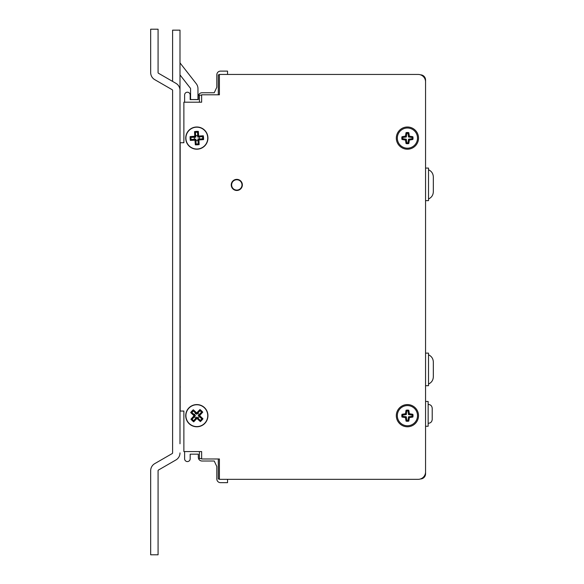 <?xml version="1.0" encoding="UTF-8"?>
<svg xmlns="http://www.w3.org/2000/svg" width="584" height="584" viewBox="0 0 584 584"><rect width="100%" height="100%" fill="white"/><g stroke="black" fill="none" stroke-linecap="round" stroke-linejoin="round"><path stroke-width="0.88" d="M201.641 95.17L199.421 95.17L199.421 102.2M219.409 74.818L218.299 74.818L218.299 94.798M184.617 102.2L184.617 94.988A2.774 2.774 0 0 1 187.398 92.206A2.774 2.774 0 0 1 190.172 94.988L190.172 99.608L198.312 99.608L198.312 96.462A3.701 3.701 0 0 1 202.013 92.768L214.233 92.768L216.817 87.213L216.817 74.818A3.701 3.701 0 0 1 220.518 71.117L227.548 71.117L227.548 74.445M183.88 142.73L183.88 102.2L201.641 102.2L201.641 94.798L219.409 94.798L219.409 74.445L418.151 74.445A7.402 7.402 0 0 1 425.554 81.848L425.554 471.93A7.402 7.402 0 0 1 418.151 479.333L219.409 479.333L219.409 458.98L201.641 458.98L201.641 451.578L183.88 451.578L183.88 411.048L180.179 411.048L180.179 142.73L183.88 142.73M182.807 142.73A1.81 1.81 0 0 0 183.88 142.379M180.179 143.773A1.847 1.847 0 0 0 179.996 144.577L179.996 153.278A1.482 1.482 0 0 0 180.179 153.993M187.814 422.159A11.103 11.103 0 0 0 195.129 426.649A11.103 11.103 0 0 1 188.179 408.72A11.103 11.103 0 0 1 207.189 411.669A11.103 11.103 0 0 1 195.129 426.649M179.996 443.767L179.996 153.278M180.295 359.861L179.996 359.496M172.594 452.907A0.737 0.737 0 0 1 172.222 453.549A0.737 0.737 0 0 0 172.594 452.907L172.594 90.381A0.737 0.737 0 0 0 172.222 89.739L154.745 79.65A8.139 8.139 0 0 1 150.672 72.599L150.672 29.2L158.074 29.2L158.074 72.599A0.737 0.737 0 0 0 158.447 73.241A0.737 0.737 0 0 1 158.074 72.599M179.996 114.69L179.996 30.156L172.594 30.156L172.594 81.41L158.447 73.241L175.923 83.329A8.139 8.139 0 0 1 179.996 90.381L179.996 144.577M154.745 463.638L172.222 453.549L154.745 463.638A8.139 8.139 0 0 0 150.672 470.689L150.672 554.8L158.074 554.8L158.074 470.689A0.737 0.737 0 0 1 158.447 470.047L175.923 459.958A8.139 8.139 0 0 0 179.996 452.907M158.447 470.047A0.737 0.737 0 0 0 158.074 470.689M172.222 89.739A0.737 0.737 0 0 1 172.594 90.381M150.672 61.583L150.672 72.599M179.996 62.627A0.737 0.737 0 0 0 180.149 63.079L196.239 83.68A8.139 8.139 0 0 1 197.969 88.688L197.969 99.535L190.566 99.535L190.566 88.688A0.737 0.737 0 0 0 190.406 88.235L179.996 74.905M180.179 399.784A1.482 1.482 0 0 0 179.996 400.507M179.996 409.201A1.847 1.847 0 0 0 180.179 410.004M182.807 411.048A1.81 1.81 0 0 1 183.88 411.406M199.421 451.578L199.421 458.608L201.641 458.608M218.299 458.98L218.299 478.968L219.409 478.968M184.617 451.578L184.617 458.798A2.774 2.774 0 0 0 187.398 461.572A2.774 2.774 0 0 0 190.172 458.798L190.172 454.169L198.312 454.169L198.312 457.316A3.701 3.701 0 0 0 202.013 461.017L214.233 461.017L216.817 466.565L216.817 478.968A3.701 3.701 0 0 0 220.518 482.669L227.548 482.669L227.548 479.333M236.805 179.368A5.548 5.548 0 0 1 241.608 187.698A5.548 5.548 0 0 1 231.994 187.698A5.548 5.548 0 0 1 236.805 179.368M231.622 184.924A5.183 5.183 0 0 0 236.805 190.099A5.183 5.183 0 0 0 241.988 184.924A5.183 5.183 0 0 0 236.805 179.741A5.183 5.183 0 0 0 231.622 184.924A5.183 5.183 0 0 0 236.805 190.099A5.183 5.183 0 0 0 241.988 184.924A5.183 5.183 0 0 0 236.805 179.741A5.183 5.183 0 0 0 231.622 184.924M185.748 138.766A11.103 11.103 0 0 1 201.801 128.173A11.103 11.103 0 0 1 202.947 147.365A11.103 11.103 0 0 1 185.748 138.766M194.53 131.604A13.826 9.775 -3.4 0 1 198.341 131.378A14.41 0.504 86.6 0 1 198.669 136.028A14.41 0.504 -3.4 0 1 203.327 135.802A13.826 9.775 86.6 0 1 203.561 139.612A14.41 0.504 176.6 0 1 198.903 139.941A14.41 0.504 86.6 0 1 199.137 144.598A13.826 9.775 176.6 0 1 195.326 144.825A14.41 0.504 -93.4 0 1 194.998 140.175A14.41 0.504 176.6 0 1 190.333 140.401A13.826 9.775 -93.4 0 1 190.107 136.598A14.41 0.504 -3.4 0 1 194.757 136.262A14.41 0.504 -93.4 0 1 194.53 131.604L195.421 132.583A13.673 0.474 86.6 0 0 195.647 137.05L194.757 136.262M199.137 144.598L198.246 143.62A13.673 0.474 -93.4 0 0 198.02 139.153A13.673 0.474 -3.4 0 0 202.48 138.846L197.859 139.014L198.903 139.941M195.326 144.825L196.034 143.978A13.118 9.278 -3.4 0 0 198.326 143.839M203.561 139.612L202.706 138.904A13.118 9.278 -93.4 0 0 202.568 136.605L203.327 135.802M202.568 136.605L202.356 136.685A13.673 0.474 176.6 0 0 197.888 136.912L198.669 136.028M197.859 139.014L197.947 140.496L196.012 140.605L195.917 139.131L194.443 139.218L194.326 137.276L195.801 137.189L195.713 135.714L197.655 135.597L197.742 137.072L202.356 136.685M199.224 136.984L199.341 138.926M197.742 137.072L197.888 136.912A13.673 0.474 -93.4 0 0 197.574 132.451L198.341 131.378M197.655 135.597L197.574 132.451M195.713 135.714L195.421 132.583M195.801 137.189L195.647 137.05A13.673 0.474 176.6 0 0 191.18 137.357L190.107 136.598M197.947 140.496L198.246 143.62M196.012 140.605L196.034 143.978M195.917 139.131L195.779 139.291A13.673 0.474 86.6 0 0 196.085 143.752M194.443 139.218L191.311 139.518A13.673 0.474 -3.4 0 0 195.779 139.291L194.998 140.175M194.326 137.276L191.18 137.357M190.333 140.401L191.311 139.518M189.26 423.794A11.103 11.103 0 0 1 188.72 408.099A11.103 11.103 0 0 1 204.407 407.559A11.103 11.103 0 0 1 204.947 423.254A11.103 11.103 0 0 1 189.26 423.794M190.691 412.552A13.826 9.775 -47 0 1 193.289 409.764A14.41 0.504 43 0 1 196.735 412.91A14.41 0.504 -47 0 1 199.962 409.537A13.826 9.775 43 0 1 202.75 412.136A14.41 0.504 133 0 1 199.604 415.582A14.41 0.504 43 0 1 202.977 418.801A13.826 9.775 133 0 1 200.37 421.59A14.41 0.504 -137 0 1 196.925 418.451A14.41 0.504 133 0 1 193.706 421.823A13.826 9.775 -137 0 1 190.917 419.217A14.41 0.504 -47 0 1 194.063 415.771A14.41 0.504 -137 0 1 190.691 412.552L192.005 412.654M202.977 418.801L201.662 418.706A13.673 0.474 -137 0 0 198.421 415.625A13.673 0.474 -47 0 0 201.444 412.326L201.641 412.209A13.118 9.278 -137 0 0 199.962 410.64L199.962 409.537M200.37 421.59L200.297 420.487A13.118 9.278 -47 0 0 201.867 418.808M202.75 412.136L201.641 412.209M199.962 410.64L199.859 410.851A13.673 0.474 133 0 0 196.779 414.092L196.735 412.91M197.793 413.224L199.217 414.545L198.21 415.633L199.29 416.64L197.961 418.064L196.881 417.049L195.866 418.137L194.45 416.808L195.457 415.728L194.377 414.713L195.706 413.297L196.786 414.304L199.859 410.851M199.217 414.545L201.444 412.326M196.786 414.304L196.779 414.092A13.673 0.474 -137 0 0 193.479 411.07L193.289 409.764M195.706 413.297L193.479 411.07M194.377 414.713L192.005 412.647A13.673 0.474 43 0 0 195.246 415.735L194.063 415.771M195.457 415.728L195.246 415.735A13.673 0.474 133 0 0 192.224 419.027L190.917 419.217M198.21 415.633L199.604 415.582M199.29 416.64L201.662 418.706M197.961 418.064L200.297 420.487M196.881 417.049L196.888 417.261A13.673 0.474 43 0 0 200.188 420.29M195.866 418.137L193.808 420.509A13.673 0.474 -47 0 0 196.888 417.261L196.925 418.451M194.45 416.808L192.224 419.027M193.706 421.823L193.808 420.509M425.554 81.848L425.554 79.993A5.183 5.183 0 0 0 420.465 74.818M420.465 478.968A5.183 5.183 0 0 0 425.554 473.785L425.554 471.93M415.37 145.854A11.103 11.103 0 0 1 396.733 141.109A11.103 11.103 0 0 1 410.158 127.341A11.103 11.103 0 0 1 415.37 145.854M396.317 138.101A11.103 11.103 0 0 0 412.968 147.715A11.103 11.103 0 0 0 412.968 128.487A11.103 11.103 0 0 0 396.317 138.101A11.103 11.103 0 0 1 412.968 128.487A11.103 11.103 0 0 1 412.968 147.715A11.103 11.103 0 0 1 396.317 138.101M412.859 139.466A5.606 5.606 0 0 0 412.859 136.736A22.141 3.847 -172 0 0 409.377 136.145A22.141 3.847 -98 0 0 408.785 132.663A5.606 5.606 0 0 0 406.055 132.663A22.141 3.847 98 0 0 405.464 136.145A22.141 3.847 172 0 0 401.982 136.736A5.606 5.606 0 0 0 401.982 139.466A22.141 3.847 8 0 0 405.464 140.058A22.141 3.847 82 0 0 406.055 143.54A5.606 5.606 0 0 0 408.785 143.54A22.141 3.847 -82 0 0 409.377 140.058A22.141 3.847 -8 0 0 412.859 139.466L412.136 138.707L408.537 139.218L409.377 140.058M409.377 136.145L408.537 136.984L412.136 137.495L412.859 136.736M412.136 137.495A4.76 4.76 0 0 1 412.136 138.707M408.537 139.218L408.026 142.825A4.76 4.76 0 0 1 406.814 142.825L406.303 139.218L402.704 138.707A4.76 4.76 0 0 1 402.704 137.495L406.303 136.984L406.814 133.386A4.76 4.76 0 0 1 408.026 133.386L408.537 136.984M405.464 136.145L406.303 136.984M406.814 133.386L406.055 132.663M408.026 133.386L408.785 132.663M406.814 142.825L406.055 143.54M408.026 142.825L408.785 143.54M405.464 140.058L406.303 139.218M402.704 138.707L401.982 139.466M402.704 137.495L401.982 136.736M425.554 473.785L425.554 436.036M425.554 117.749L425.554 79.993M425.554 426.262L428.145 426.262L428.145 401.464L425.554 401.464M428.145 423.305C430.605 423.159 431.963 421.867 432.218 419.414L432.218 408.311C431.963 405.865 430.605 404.573 428.145 404.427M432.218 419.21L432.218 416.538M425.554 385.703L428.517 385.703L428.517 353.13L425.554 353.13M428.517 384.031C431.569 382.593 433.175 380.191 433.328 376.819L433.328 362.014C433.175 358.642 431.569 356.233 428.517 354.795M425.554 200.648L428.517 200.648L428.517 168.082L425.554 168.082M428.517 198.983C431.569 197.545 433.175 195.136 433.328 191.764L433.328 176.959C433.175 173.594 431.569 171.185 428.517 169.747M398.215 421.882A11.103 11.103 0 0 1 406.646 404.602A11.103 11.103 0 0 1 417.399 420.546A11.103 11.103 0 0 1 398.215 421.882M396.317 415.677A11.103 11.103 0 0 0 412.968 425.291A11.103 11.103 0 0 0 412.968 406.062A11.103 11.103 0 0 0 396.317 415.677A11.103 11.103 0 0 1 412.968 406.062A11.103 11.103 0 0 1 412.968 425.291A11.103 11.103 0 0 1 396.317 415.677M409.377 417.633A22.141 3.847 -8 0 0 412.859 417.042A5.606 5.606 0 0 0 412.859 414.311A22.141 3.847 -172 0 0 409.377 413.727A22.141 3.847 -98 0 0 408.785 410.238A5.606 5.606 0 0 0 406.055 410.238A22.141 3.847 98 0 0 405.464 413.727A22.141 3.847 172 0 0 401.982 414.311A5.606 5.606 0 0 0 401.982 417.042A22.141 3.847 8 0 0 405.464 417.633A22.141 3.847 82 0 0 406.055 421.115A5.606 5.606 0 0 0 408.785 421.115A22.141 3.847 -82 0 0 409.377 417.633L408.537 416.794L408.026 420.4A4.76 4.76 0 0 1 406.814 420.4L406.303 416.794L402.704 416.282A4.76 4.76 0 0 1 402.704 415.071L406.303 414.567L406.814 410.961A4.76 4.76 0 0 1 408.026 410.961L408.537 414.567L412.136 415.071L412.859 414.311M412.136 415.071A4.76 4.76 0 0 1 412.136 416.282L408.537 416.794M412.136 416.282L412.859 417.042M409.377 413.727L408.537 414.567M405.464 413.727L406.303 414.567M406.814 410.961L406.055 410.238M408.026 410.961L408.785 410.238M406.814 420.4L406.055 421.115M408.026 420.4L408.785 421.115M405.464 417.633L406.303 416.794M402.704 416.282L401.982 417.042M402.704 415.071L401.982 414.311M186.931 143.124A11.103 11.103 0 0 1 197.436 127.013A11.103 11.103 0 0 1 206.13 144.168A11.103 11.103 0 0 1 186.931 143.124M185.931 138.758A10.921 10.921 0 0 0 207.488 140.488A10.921 10.921 0 0 0 196.18 127.203A10.921 10.921 0 0 0 185.931 138.758M197.633 132.232A13.118 9.278 176.6 0 0 195.341 132.364M190.961 137.306A13.118 9.278 86.6 0 0 191.099 139.598M188.851 408.223A10.921 10.921 0 0 0 193.005 425.904A10.921 10.921 0 0 0 207.751 415.304A10.921 10.921 0 0 0 188.851 408.223M193.37 410.873A13.118 9.278 133 0 0 191.8 412.552M192.026 419.144A13.118 9.278 43 0 0 193.706 420.714M397.324 138.101A10.096 10.096 0 0 0 408.661 148.117A10.096 10.096 0 0 0 417.21 135.641A10.096 10.096 0 0 0 397.324 138.101M397.324 415.677A10.096 10.096 0 0 0 417.21 418.137A10.096 10.096 0 0 0 407.42 405.581A10.096 10.096 0 0 0 397.324 415.677M180.295 386.98L179.996 387.345"/></g></svg>
